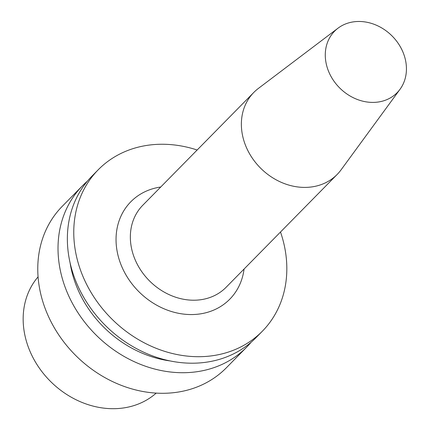 <?xml version="1.0" encoding="UTF-8"?>
<svg xmlns="http://www.w3.org/2000/svg" width="430" height="430" viewBox="0 0 430 430"><rect width="100%" height="100%" fill="white"/><g stroke="black" fill="none" stroke-linecap="round" stroke-linejoin="round"><path stroke-width="0.64" d="M246.583 347.236L226.336 367.811A115.111 96.868 -135.5 0 1 115.772 383.06A115.111 96.868 -135.5 0 1 38.958 284.719A115.111 96.868 -135.5 0 1 62.253 206.325L82.501 185.749A115.111 96.868 44.5 0 0 59.206 264.144A115.111 96.868 44.5 0 0 136.02 362.485A115.111 96.868 44.5 0 0 246.583 347.236A115.111 96.868 44.5 0 0 251.066 342.291M87.371 181.191A115.111 96.868 44.5 0 0 82.501 185.749M70.052 262.617A105.597 88.865 44.5 0 0 169.931 360.91M280.5 232.028A115.111 96.868 -135.5 0 1 262.343 331.224A115.111 96.868 -135.5 0 1 112.354 319.522A115.111 96.868 -135.5 0 1 98.255 169.743A115.111 96.868 -135.5 0 1 164.427 144.276A115.111 96.868 -135.5 0 1 197.155 150M98.255 169.743L91.853 176.246A115.111 96.868 44.5 0 0 105.952 326.026A115.111 96.868 44.5 0 0 255.941 337.727L262.343 331.224M400.05 89.241L341.065 169.855A58.469 49.203 -135.5 0 1 337.147 174.462A58.469 49.203 -135.5 0 1 280.989 182.207A58.469 49.203 -135.5 0 1 241.972 132.257A58.469 49.203 44.5 0 1 253.802 92.439A58.469 49.203 44.5 0 1 258.349 88.451L338.012 28.186A43.849 36.899 -135.5 0 1 379.104 26.504A43.849 36.899 -135.5 0 1 405.985 62.834A43.849 36.899 -135.5 0 1 400.05 89.241A43.849 36.899 -135.5 0 1 357.411 99.502A43.849 36.899 -135.5 0 1 325.73 61.044A43.849 36.899 -135.5 0 1 338.012 28.186M156.235 393.117L155.144 394.031A83.017 69.859 -135.5 0 1 76.54 399.986A83.017 69.859 -135.5 0 1 24.015 330.401A83.017 69.859 -135.5 0 1 37.173 277.925L38.071 276.823M160.729 187.012A69.429 58.426 44.5 0 0 116.761 249.067A69.429 58.426 44.5 0 0 181.18 313.766A69.429 58.426 44.5 0 0 244.073 269.035M253.802 92.439L142.781 205.25A58.469 49.203 44.5 0 0 130.951 245.068A58.469 49.203 -135.5 0 0 169.963 295.018A58.469 49.203 -135.5 0 0 226.126 287.272L337.147 174.462"/></g></svg>

